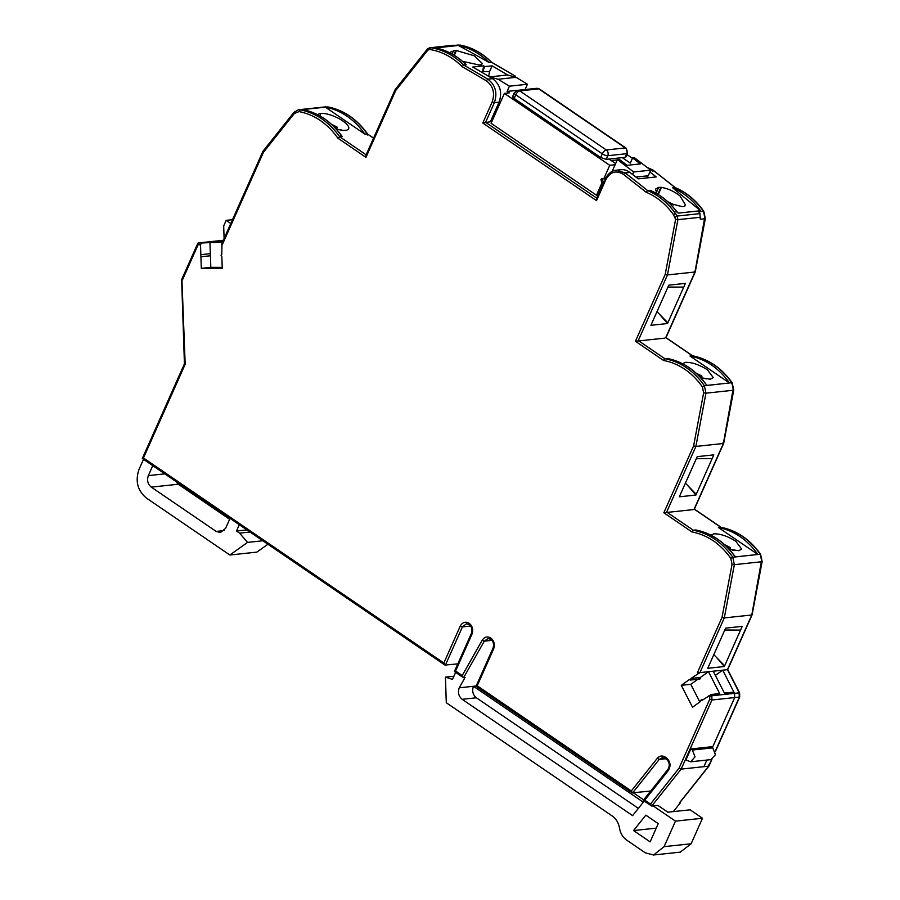 <?xml version="1.0" encoding="UTF-8"?>
<svg xmlns="http://www.w3.org/2000/svg" width="900" height="900" viewBox="0 0 900 900"><rect width="100%" height="100%" fill="white"/><g stroke="black" fill="none" stroke-linecap="round" stroke-linejoin="round"><path stroke-width="1.35" d="M710.977 535.207L713.936 533.824C720.428 533.711 727.706 536.186 735.784 541.249L741.724 549.135L738.664 550.699L729.113 549.202M682.571 363.713L685.53 362.34C692.021 362.216 699.3 364.691 707.377 369.754L713.306 377.64L710.258 379.204L700.706 377.707M656.842 193.691L655.549 189.079L658.665 187.369L656.258 192.791M223.312 240.289L198.18 242.977L201.42 242.989L200.52 244.766L201.308 268.358L222.232 268.38L221.85 256.793L221.04 255.218L221.782 254.689L221.985 243.27L262.935 151.324M697.826 673.549L697.399 672.705L699.952 672.604L690.896 678.488C690.998 680.018 690.514 680.366 689.411 679.534L681.3 685.316L692.494 707.22L700.605 701.438L700.571 700.38L702.079 700.38L711.146 694.496L711.799 695.779L709.673 696.724L709.009 695.441M605.351 178.639L602.044 178.436L600.941 179.505L601.673 182.16L603.304 183.251L596.475 198.574L596.509 200.632L482.782 123.008L490.354 121.793L491.332 119.599L492.401 120.33M460.226 45.124L460.08 45.068C471.825 47.318 482.332 53.032 491.58 62.235L488.869 62.392A1687.725 1392.57 -96.1 0 0 458.426 45.484L436.151 47.869L438.637 48.589C448.808 51.277 457.942 56.633 466.076 64.654L466.121 64.822C457.954 56.7 448.762 51.277 438.548 48.578L438.896 49.354M367.256 135.034L367.2 133.841L364.826 134.089L325.35 107.145A74.261 61.267 83.9 0 1 364.826 134.089M373.601 138.06L367.2 133.841L373.545 138.172M328.016 106.954L327.713 106.897C343.463 110.047 356.625 119.036 367.2 133.841M711.63 759.488L708.66 766.159L708.457 765.023L708.66 766.159L681.165 769.106L679.061 768.173L709.751 699.255L709.673 696.724M761.434 561.184L751.793 614.981L751.421 614.227L751.793 614.981L727.447 669.656L722.711 670.174L733.894 692.066L724.41 693.079L713.227 671.186L708.491 671.692L700.369 677.475C700.481 679.005 699.986 679.354 698.895 678.521M721.058 527.321L720.788 527.265C736.538 530.426 749.7 539.415 760.264 554.22L761.85 561.724L734.355 564.671L724.298 617.918L722.025 617.377L732.049 564.334L730.811 558.382C720.416 543.78 707.456 534.971 691.92 531.934L693.293 530.212L695.891 529.999M721.024 527.288L694.384 509.108L723.679 443.351M693.236 509.614L663.84 512.764L693.619 445.882L703.631 392.839L702.405 386.887C692.01 372.296 679.039 363.476 663.514 360.439L664.875 358.718L667.485 358.515M733.028 389.7L723.386 443.486L723.015 442.733L723.386 443.486L695.891 446.434L693.619 445.882M731.745 383.681L731.846 382.725L731.745 383.681M692.651 355.826L690.008 356.029C705.758 359.19 718.909 368.179 729.484 382.973L690.008 356.029M665.977 337.646L695.273 271.856L705.319 218.621L703.822 211.388C696.094 200.374 686.61 192.465 675.349 187.661L672.739 187.886C683.629 192.521 692.899 200.138 700.538 210.724L678.262 213.109L675.776 211.028M664.819 338.13L635.434 341.269L665.212 274.387L675.607 219.33L673.425 214.594C665.91 204.176 656.798 196.718 646.087 192.195L623.486 174.42C616.219 170.01 610.357 171.709 605.914 179.505L604.789 182.036L601.538 180.292L604.462 182.768L596.509 200.632M704.61 218.205L694.969 271.991L694.597 271.238L694.969 271.991L667.474 274.939L665.212 274.387M629.887 172.406L625.151 172.912L616.185 170.224L620.933 169.718A16.875 13.928 83.9 0 1 629.887 172.406A1687.725 1392.57 83.9 0 1 638.212 178.864L656.224 176.929A1687.725 1392.57 -96.1 0 0 649.901 172.013M488.678 76.354L489.577 71.561L482.625 71.494L483.694 65.869L472.781 67.039A1687.725 1392.57 83.9 0 1 489.679 76.95L492.548 78.66L487.8 79.166A1687.725 1392.57 83.9 0 0 463.748 65.081L466.121 64.822M489.611 76.905L506.554 75.094A21.094 17.404 83.9 0 1 507.69 75.015A1687.725 1392.57 -96.1 0 0 492.109 65.869L489.577 71.561M450.675 53.258L450.652 51.975L455.996 50.321A1687.725 1392.57 83.9 0 1 456.412 50.546L474.3 55.8L482.423 63.596L481.264 64.845M462.51 61.358L479.43 65.036L481.387 64.553M483.694 65.869A1687.725 1392.57 83.9 0 1 484.83 66.532L492.109 65.869M465.514 64.226L466.076 64.654M515.666 77.625L515.295 76.23A1687.725 1392.57 83.9 0 0 491.243 62.134C482.006 52.976 471.566 47.284 459.923 45.068L455.186 45.574A74.261 61.267 -96.1 0 0 453.308 45.259L430.549 47.7C442.901 49.601 453.971 55.395 463.748 65.081L462.071 66.6C452.498 57.049 441.63 51.334 429.491 49.466L427.781 50.186L395.73 90.461L365.951 157.354L337.871 138.184C327.51 123.547 314.561 114.683 299.048 111.589L294.322 113.479L263.452 152.28L222.255 244.8L221.456 244.8M458.426 45.484A74.261 61.267 83.9 0 1 488.869 62.392M317.914 114.829A16.875 5.479 -156 0 1 320.873 113.456A16.875 5.479 -156 0 1 339.289 118.778A16.875 5.479 -156 0 1 348.649 128.756A16.875 5.479 -156 0 1 345.6 130.32A16.875 5.479 -156 0 1 336.049 128.824M303.064 109.53L304.459 109.969L303.064 109.53L327.87 106.897C343.766 110.104 356.985 119.126 367.549 133.954M322.976 107.404L300.15 109.823C315.923 112.972 329.108 121.95 339.705 136.778L342.079 136.35C332.021 122.31 319.511 113.513 304.549 109.969L304.054 109.834M304.841 110.745L304.459 109.969C319.455 113.513 331.988 122.366 342.067 136.53L340.774 135.27M201.42 242.989L222.514 242.089M222.75 241.571L214.695 241.56L223.155 240.66M143.505 459.326L139.072 469.294C135.056 480.983 137.498 490.579 146.407 498.06L229.838 555.007L247.545 542.396L239.58 533.137L236.486 531.034L246.926 529.909M457.808 663.874L444.971 665.077L142.301 458.505L184.421 363.848M650.7 791.021L632.183 792.855L476.055 686.295L493.009 648.18C494.145 644.389 493.414 641.441 490.804 639.315L487.98 638.55L490.635 639.101M455.625 672.356L452.486 679.399L445.444 677.137L446.287 702.742L612.281 816.03C616.163 818.809 618.57 822.825 619.504 828.09C620.426 833.355 622.834 837.371 626.715 840.139L645.255 852.795L653.546 855L664.11 846.653L675.472 821.137L702.495 818.246L690.131 809.809L667.856 812.194L657.911 805.41L651.746 806.062L650.509 804.06L679.061 768.173M633.566 830.554L650.126 841.86L658.238 823.635L645.817 815.153L633.566 830.554L656.235 828.135M673.369 811.597L680.197 803.025M724.77 630.056L740.565 630.067L724.331 666.529L707.738 668.295L725.625 628.144L742.207 626.366L740.565 630.067L724.691 630.214M713.227 671.186L722.711 670.174L715.376 675.394M751.793 614.981L724.298 617.918L699.952 672.604L708.491 671.692L719.674 693.585L711.146 694.496M723.386 443.486L694.17 509.108L720.788 527.265L718.414 527.524C734.164 530.685 747.326 539.663 757.89 554.467L735.615 556.852L734.04 555.188C723.634 541.395 710.865 532.98 695.756 529.965M760.264 554.22L757.89 554.467L718.414 527.524M697.207 456.649L679.331 496.811L695.925 495.034L713.801 454.871L697.207 456.649M667.35 358.47C682.459 361.496 695.216 369.9 705.634 383.704L707.197 385.358L731.846 382.725L733.433 390.24L705.949 393.176L695.891 446.434L666.675 512.044L693.293 530.212C709.065 533.385 722.239 542.385 732.814 557.224L734.355 564.671L732.049 564.334M668.801 285.154L650.914 325.316L667.508 323.539L667.834 322.808L685.395 283.376L668.801 285.154M700.29 219.251L699.964 213.615L698.749 211.804L703.485 211.297L705.026 218.745L700.29 219.251M675.799 210.521C668.509 201.263 659.903 194.524 649.991 190.316L647.617 190.575L646.087 192.195M658.249 194.524L661.41 187.414L658.665 187.369M661.41 187.414C667.699 188.393 673.898 191.227 680.006 195.93L685.44 204.907L684.315 206.089A1687.725 1392.57 83.9 0 1 684.686 206.404L682.312 206.662L669.442 203.287M649.991 190.316L650.205 190.373C660.105 194.602 668.7 201.33 675.967 210.566L677.216 211.984M700.538 210.724L672.739 187.886M222.199 267.356L210.791 267.345L210.476 255.757L200.925 256.77M700.571 700.38L702.079 700.38M699.705 679.05L690.266 680.062L689.411 679.534M221.04 255.218L221.704 254.7M603.765 178.819L609.773 165.319L504.394 93.397L491.085 123.289L596.464 195.21L598.05 195.041M525.24 89.55L507.116 91.395L509.434 86.186L498.094 79.245L489.679 76.95M498.094 79.245L516.105 77.321L507.69 75.015M484.83 66.532L482.625 71.494M516.105 77.321L527.445 84.251L525.127 89.471M454.286 55.316L456.412 50.546M455.996 50.321L453.881 55.08M395.527 89.325L395.73 90.461M365.951 157.354L365.929 155.295L395.213 89.505M336.577 128.993L337.309 127.361L336.634 127.001L337.309 127.361M366.131 154.822L339.705 136.778L337.871 138.184M263.25 151.144L263.452 152.28M222.345 243.011L222.255 244.8M230.794 223.515L226.17 220.365L223.684 225.956L224.1 238.534M232.493 219.679L226.17 220.365M209.947 242.078L210.398 255.757L201.071 256.759M200.857 254.666L210.33 253.654M200.52 244.766L198.09 244.766L197.831 243.248L181.643 279.596L184.421 363.859M181.924 279.495L185.175 364.275L143.449 457.999L443.835 663.008L460.226 626.186C462.442 622.215 465.435 621.248 469.181 623.273C472.567 626.107 473.49 629.752 471.971 634.207L455.58 671.018L454.635 671.535M142.515 458.505L143.449 457.999L142.515 458.505M220.455 532.507L225.596 528.345L230.029 518.377M152.775 465.649L148.343 475.616L164.801 473.861M470.655 626.051L462.409 626.929L445.365 665.201L443.835 663.008M239.31 524.711L236.486 531.034M455.58 671.018L462.206 675.551L482.152 640.305C484.459 636.84 487.339 636.086 490.804 638.021C494.19 640.867 495.124 644.512 493.605 648.967L477.202 685.789L476.269 686.295M665.752 758.734L659.239 759.431L632.554 792.967L631.305 790.965L657.27 758.34C659.61 755.741 662.265 755.325 665.224 757.069L666.506 757.946C670.477 761.602 671.074 765.81 668.295 770.535L644.749 800.134L643.433 800.393M702.495 818.246L691.133 843.761L680.276 852.131M675.472 821.137L653.175 805.916M644.209 801.056L632.599 815.636L462.161 699.311C458.629 696.308 457.65 692.471 459.225 687.803L465.041 677.52L463.624 677.666L484.267 641.183L487.98 638.55M657.27 758.34L659.239 759.431L662.423 757.609L666.506 759.24C669.577 762.221 670.05 765.607 667.924 769.387L643.241 800.404L651.746 806.062L681.165 769.106L711.934 699.998L711.799 695.779L734.546 693.349L733.894 692.066M690.806 748.98L685.935 759.915L690.592 761.794L710.966 759.611L715.444 754.684L712.732 747.855L711.191 746.798L690.806 748.98L692.347 750.038L695.059 756.866L690.592 761.794M713.824 654.626L724.658 665.798M724.331 666.529L716.186 657.056M690.896 678.488L700.369 677.475M729.641 549.371L730.373 547.74L729.697 547.38L730.373 547.74M735.615 556.852L733.883 555.142C723.454 541.35 710.707 532.957 695.655 529.965M695.925 495.034L687.78 485.572M696.352 458.561L712.148 458.572L696.285 458.719M685.418 483.131L696.24 494.303M701.235 377.876L701.966 376.245L701.291 375.885L701.966 376.245M707.197 385.358L705.465 383.659C695.036 369.855 682.301 361.463 667.249 358.47M667.508 323.539L659.363 314.077M667.946 287.066L683.741 287.089L667.879 287.224M657.011 311.636L667.834 322.808M673.436 205.009L672.874 204.39L673.549 204.75M603.518 183.274L604.462 182.768M604.789 182.036L605.317 178.718C608.355 173.385 611.977 170.55 616.185 170.224M210.791 267.345L201.308 268.358M602.044 178.436L601.121 179.37M697.883 679.241L690.784 684.304L681.3 685.316M462.206 675.551L463.241 677.543L454.421 671.524M626.929 154.564L632.43 158.321M596.464 195.21L602.134 182.475M509.434 86.186L527.445 84.251M632.565 174.465L633.668 171.979L617.423 159.593L619.324 159.39L627.154 165.319L640.429 163.901L632.587 157.972L634.489 157.77L650.734 170.156L648.236 175.77L635.929 177.086M646.47 177.975L648.236 175.77M340.976 130.061L339.064 129.668M220.32 532.519L216.169 531.416L151.279 487.125C147.746 484.121 146.768 480.285 148.343 475.616M267.919 544.241L256.86 552.116L229.838 555.007M175.725 481.309L178.29 484.234L229.635 519.278M239.58 533.137L250.02 532.024M459.225 687.803L473.445 686.284C471.87 690.952 472.849 694.789 476.381 697.793L462.161 699.311M476.168 685.991L473.445 686.284L643.298 802.204M445.444 677.137L453.904 676.226M638.393 808.369L476.381 697.793M734.04 550.44L732.127 550.046M704.992 378.416L703.721 378.551M661.039 187.121L657.844 194.276M612.18 171.371L615.127 164.745L609.773 165.319M491.332 119.599L499.106 102.127C502.391 92.317 500.197 84.499 492.548 78.66M617.423 159.593L615.127 164.745M606.15 159.356L600.683 157.511L602.314 153.855A4.219 1.946 -55.7 0 1 606.308 149.963A4.219 3.476 83.9 0 1 607.77 155.711L606.15 159.356L608.996 159.053L615.645 163.597M600.683 157.511L514.159 98.449C512.438 97.155 512.201 96.367 513.439 96.086M627.491 153.292L625.871 156.938L625.106 157.331L626.726 153.686A4.219 3.476 -96.1 0 0 625.264 147.926A4.219 1.946 124.3 0 1 626.018 148.095L627.491 153.292A4.219 1.373 -156 0 1 626.726 153.686L607.77 155.711A4.219 1.373 -156 0 1 602.314 153.855L515.779 94.804A4.219 1.373 -156 0 1 514.294 92.835L512.674 96.48M632.587 157.972L630.304 163.125L622.26 157.635L625.106 157.331M507.116 91.395L509.276 92.869L504.394 93.397M633.668 171.979L650.734 170.156M334.53 127.226L336.634 127.001L331.718 124.492M262.822 540.765L247.545 542.396M633.454 792.866L643.68 799.852M727.605 547.605L729.697 547.38L724.781 544.871M699.188 376.11L701.291 375.885L696.375 373.376M672.075 204.48L667.957 201.881M690.784 684.304L699.817 701.989M617.276 159.93L611.179 160.549M618.03 158.085L617.231 159.896M622.26 157.635L608.996 159.053M482.782 123.008L492.188 101.891L494.37 102.634L485.618 122.299L596.689 198.101M518.951 79.054L518.377 78.694M708.66 766.159L679.241 803.126M739.148 696.105L739.429 697.05L715.219 751.421M739.058 693.574L739.429 697.05L734.692 697.556L712.395 747.619M727.447 669.656L739.294 692.842L734.546 693.349L734.692 697.556L711.934 699.998L709.751 699.255M694.969 271.991L665.752 337.613L692.37 355.781C708.12 358.931 721.283 367.92 731.846 382.725M703.384 212.254L703.485 211.297C695.756 200.295 686.306 192.409 675.113 187.627A1687.725 1392.57 83.9 0 0 652.646 169.965L650.722 170.179M652.883 171.27L652.961 170.044L675.439 187.718M647.212 167.445L652.646 169.965M515.295 76.23L514.226 76.343M453.308 45.259L430.549 47.7L429.491 49.466M706.86 760.05L703.924 766.665M730.811 558.382L732.814 557.224L755.516 554.726M700.673 217.237L677.914 219.667L667.474 274.939L638.269 340.56L664.875 358.718C680.659 361.89 693.832 370.89 704.408 385.74L705.949 393.176L703.631 392.839M623.486 174.42L625.151 172.912A1687.725 1392.57 83.9 0 1 647.617 190.575C658.508 195.21 667.778 202.826 675.416 213.412L677.216 216.045L699.964 213.615M603.911 178.785L604.969 179.505M198.09 244.766L182.385 280.046M477.202 685.789L631.305 790.965M644.749 800.134L650.509 804.06M697.399 672.705L722.025 617.377M691.92 531.934L663.84 512.764M663.514 360.439L635.434 341.269M492.188 101.891C495.135 93.071 493.166 86.029 486.281 80.775L462.071 66.6M427.781 50.186L427.702 48.892L430.549 47.7M319.804 115.841L320.873 113.456M294.322 113.479L294.244 112.185L298.474 109.755L300.15 109.823L299.048 111.589M727.11 383.231L704.408 385.74L702.405 386.887M675.18 217.159L677.216 216.045L677.914 219.667L675.607 219.33M675.416 213.412L673.425 214.594M601.684 180.866L601.673 182.16M605.621 178.56L605.914 179.505L605.621 178.56M603.45 178.616L601.999 180.135M486.281 80.775L487.8 79.166C495.461 85.005 497.644 92.824 494.37 102.634L499.106 102.127M668.295 770.535L668.216 769.241M666.506 757.946L666.81 759.308M665.224 757.069L665.528 758.43M662.423 757.609L665.066 758.149M493.605 648.967L493.312 648.023M490.804 638.021L491.096 639.383M482.152 640.305L484.267 641.183L491.94 640.361M471.971 634.207L471.679 633.262M460.226 626.186L462.409 626.929L466.369 623.801L469.024 624.341M453.634 50.58L452.093 54.034M216.169 531.416L224.134 530.572M178.29 484.234L151.279 487.125M691.133 843.761L664.11 846.653M692.347 750.038L712.732 747.855M514.159 98.449L515.779 94.804A4.219 1.946 -55.7 0 1 519.773 90.9L538.74 88.875L625.264 147.926L606.308 149.963L519.773 90.9A4.219 3.476 83.9 0 0 517.702 90.349L536.659 88.324A4.219 3.476 83.9 0 1 538.74 88.875A4.219 1.946 124.3 0 1 539.494 89.032L626.018 148.095M515.587 76.286L491.512 62.179M679.601 802.901L708.941 766.035M708.975 765.979L711.9 759.409M715.309 751.748L739.732 696.893L739.609 692.91L727.706 669.611L752.085 614.846M752.096 614.824L762.143 561.6L760.59 554.299C750.038 539.483 736.819 530.471 720.934 527.276M723.69 443.329L733.736 390.116L732.184 382.804M692.516 355.781C708.401 358.988 721.631 367.999 732.184 382.815M692.617 355.804L665.977 337.613M647.168 167.411L652.961 170.044M458.257 45L454.32 45.416M395.246 89.449L427.41 49.039L429.817 47.678M262.957 151.268L293.951 112.331L298.474 109.755L325.969 106.819M454.41 671.501L471.375 633.42C472.522 629.64 471.78 626.692 469.181 624.566L466.369 623.801M337.016 127.046L331.402 124.211M341.426 130.14L340.83 129.656M653.794 854.966L680.569 852.109M734.49 550.507L733.905 550.035M730.08 547.425L724.466 544.59M701.674 375.93L696.06 373.095M706.084 379.024L705.488 378.54M673.256 204.446L667.643 201.6M701.224 699.863L703.091 699.66M536.659 88.324L539.494 89.032M517.702 90.349L514.294 92.835"/></g></svg>
